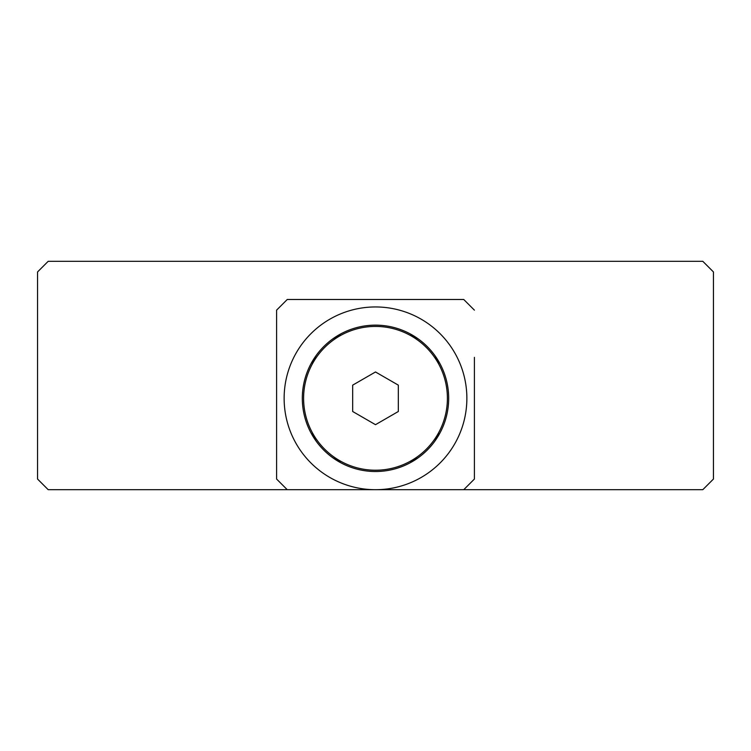<?xml version="1.0" encoding="UTF-8"?>
<svg xmlns="http://www.w3.org/2000/svg" width="751" height="751" viewBox="0 0 751 751"><rect width="100%" height="100%" fill="white"/><g stroke="black" fill="none" stroke-linecap="round" stroke-linejoin="round"><path stroke-width="1.13" d="M702.795 261.301L48.205 261.301L37.55 271.956L37.55 479.044L48.205 489.699L702.795 489.699L713.45 479.044L713.45 271.956L702.795 261.301M474.407 357.354L474.407 479.044L463.752 489.699L474.407 479.044L474.407 378.87M463.752 299.489L474.407 310.144L463.752 299.489L287.248 299.489L276.593 310.144L276.593 479.044L276.593 310.144M287.248 489.699L276.593 479.044M416.542 299.489L395.026 299.489M375.5 489.699A91.369 91.369 0 0 0 466.869 398.321A91.369 91.369 0 0 0 375.5 306.952A91.369 91.369 0 0 0 284.131 398.321A91.369 91.369 0 0 0 375.5 489.699M302.315 398.321A73.185 73.185 0 0 0 375.5 471.515A73.185 73.185 0 0 0 448.685 398.321A73.185 73.185 0 0 0 375.5 325.136A73.185 73.185 0 0 0 302.315 398.321M317.147 442.508A28.913 28.913 0 0 1 312.285 432.567M312.285 364.085A28.913 28.913 0 0 1 317.147 354.143M331.322 339.968A28.913 28.913 0 0 1 341.264 335.106M409.736 335.106A28.913 28.913 0 0 1 419.678 339.968M433.853 354.143A28.913 28.913 0 0 1 438.715 364.085M438.715 432.567A28.913 28.913 0 0 1 433.853 442.508M419.678 456.674A28.913 28.913 0 0 1 409.736 461.546M341.264 461.546A28.913 28.913 0 0 1 331.322 456.674M303.601 398.321A71.899 71.899 0 0 0 375.5 470.22A71.899 71.899 0 0 0 447.399 398.321A71.899 71.899 0 0 0 375.5 326.422A71.899 71.899 0 0 0 303.601 398.321M352.679 411.501L375.5 424.681L398.321 411.501L398.321 385.141L375.5 371.97L352.679 385.141L352.679 411.501"/></g></svg>
